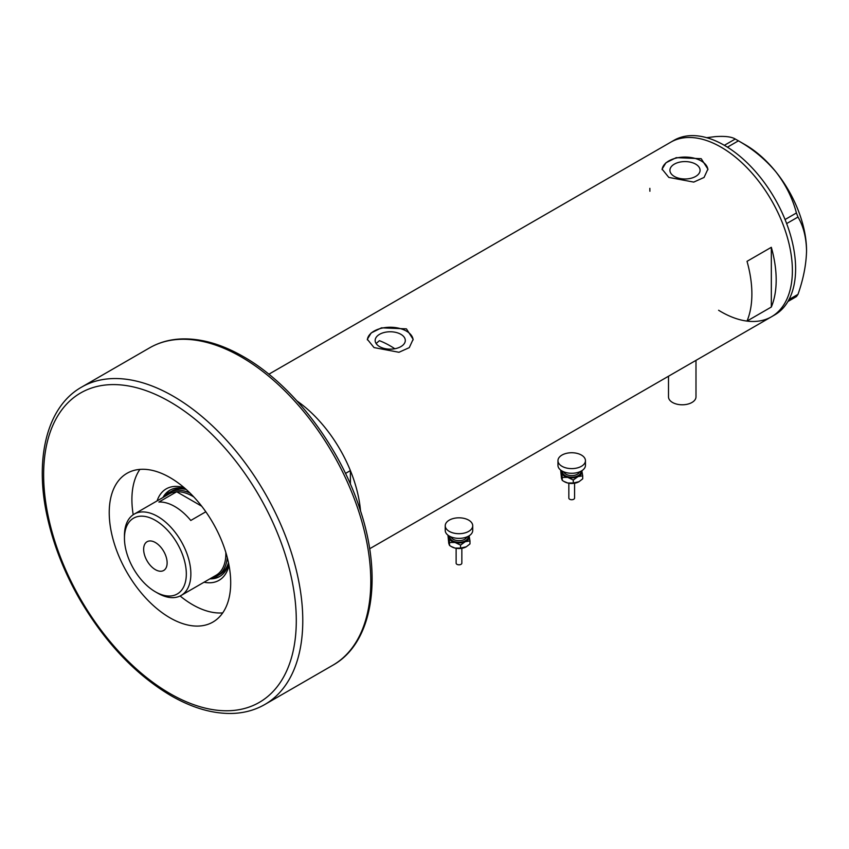 <?xml version="1.0" encoding="UTF-8"?>
<svg xmlns="http://www.w3.org/2000/svg" width="849" height="849" viewBox="0 0 849 849"><rect width="100%" height="100%" fill="white"/><g stroke="black" fill="none" stroke-linecap="round" stroke-linejoin="round"><path stroke-width="1.27" d="M695.989 360.358L695.989 396.854A13.743 7.938 180 0 1 687.51 404.188A13.743 7.938 180 0 1 672.525 402.468A13.743 7.938 180 0 1 668.503 396.854L668.503 376.224M394.838 348.759A91.618 52.893 60 0 0 390.073 345.798A91.618 52.893 60 0 0 379.418 340.672L376.107 343.505M400.887 334.315A15.07 8.702 -0 0 0 384.459 332.426A15.07 8.702 -0 0 0 375.162 340.47A15.07 8.702 -0 0 0 379.577 346.625A15.07 8.702 -0 0 0 395.995 348.504A15.07 8.702 -0 0 0 405.302 340.47A15.07 8.702 -0 0 0 400.887 334.315M695.66 164.133A15.07 8.702 -0 0 0 679.232 162.244A15.07 8.702 -0 0 0 669.925 170.288A15.07 8.702 -0 0 0 674.339 176.443A15.07 8.702 -0 0 0 690.768 178.322A15.07 8.702 -0 0 0 700.075 170.288A15.07 8.702 -0 0 0 695.66 164.133M701.2 158.689L676.26 157.649L665.956 162.764L662.093 169.11L668.8 177.399L693.739 182.1L704.054 177.452L707.907 169.11L701.2 158.689M707.886 169.747A22.902 13.223 -0 0 0 701.2 160.939A22.902 13.223 -0 0 0 676.749 157.956A22.902 13.223 -0 0 0 662.124 169.651M406.427 328.871L381.488 327.831L371.183 332.946L367.33 339.292L374.038 347.581L398.977 352.282L409.282 347.634L413.134 339.292L406.427 328.871M413.113 339.929A22.902 13.223 -0 0 0 406.427 331.121A22.902 13.223 -0 0 0 381.976 328.139A22.902 13.223 -0 0 0 367.352 339.833M747.024 261.333A100.776 58.188 60 0 1 747.024 321.06L771.327 307.03A100.776 58.188 -120 0 0 771.327 247.303L747.024 261.333M345.49 473.434L350.393 470.601A100.776 58.188 -120 0 0 297.033 400.993A100.776 58.188 60 0 1 360.538 510.981M721.119 147.195A100.776 58.188 60 0 1 786.959 236.001A100.776 58.188 60 0 1 771.508 316.762A100.776 58.188 -120 0 0 792.382 270.619A100.776 58.188 -120 0 0 748.383 169.195A100.776 58.188 -120 0 0 670.731 142.197A100.776 58.188 60 0 1 721.119 147.195M771.327 307.03L771.327 247.303M649.856 188.34A100.776 58.188 -120 0 0 649.899 191.248M718.615 310.267A100.776 58.188 -120 0 0 771.508 316.762L774.744 314.883A100.776 58.188 -120 0 0 795.619 268.751A100.776 58.188 -120 0 0 751.63 167.327A100.776 58.188 -120 0 0 673.968 140.329L268.857 374.218M789.008 299.548L797.986 294.37L796.415 296.598L787.925 301.501M706.697 137.687L714.837 136.668C724.685 135.925 731.498 136.71 735.266 139.024L738.407 140.838C752.851 148.989 765.374 159.368 775.975 171.965C785.824 184.753 792.637 198.433 796.415 212.982L797.986 217.036C803.387 226.121 806.242 237.359 806.55 250.752C806.232 264.548 803.377 279.088 797.986 294.37M724.356 145.317L735.266 139.024M738.407 140.838L727.434 147.174M785.049 219.541L796.415 212.982M797.986 217.036L786.641 223.584M736.858 139.915L745.411 144.85A86.46 49.921 60 0 1 775.975 171.965A86.46 49.921 60 0 1 806.55 250.752M157.097 500.899A52.797 30.479 60 0 1 184.212 487.729M185.4 488.759A49.815 28.76 -120 0 0 169.842 490.234A49.815 28.76 -120 0 0 162.944 497.514M186.207 489.491A48.096 27.773 -120 0 0 171.827 491.062L169.397 492.473A48.096 27.773 60 0 1 190.038 493.078M170.416 489.915A49.815 28.76 -120 0 0 164.08 496.867M180.126 595.987A85.898 49.592 -120 0 0 192.638 604.721A85.898 49.592 -120 0 0 222.725 612.882M350.393 470.601L350.393 484.132M139.883 469.391A85.898 49.592 -120 0 0 133.208 514.738M229.007 565.328A52.797 30.479 60 0 1 204.047 582.223M209.905 578.848A49.815 28.76 -120 0 0 219.658 576.524A49.815 28.76 -120 0 0 228.71 563.778M211.03 578.19A49.815 28.76 -120 0 0 220.22 576.184M227.288 557.602A48.096 27.773 60 0 1 217.503 575.781L219.933 574.38A48.096 27.773 -120 0 0 228.487 562.707M157.659 593.122L155.388 591.817A43.745 25.258 -120 0 0 186.324 573.956A43.745 25.258 -120 0 0 155.388 520.373A43.745 25.258 -120 0 0 124.453 538.234A43.745 25.258 -120 0 0 155.388 591.817L157.659 593.122A46.95 27.104 60 0 0 181.134 595.457L216.113 575.251A46.95 27.104 -120 0 0 225.823 552.391M124.453 538.234L124.453 535.623A46.95 27.104 60 0 1 134.184 514.123A46.95 27.104 60 0 1 157.659 516.447A46.95 27.104 60 0 1 188.329 557.825A46.95 27.104 60 0 1 181.134 595.457M155.388 542.543A16.609 9.583 -120 0 0 147.089 541.715A16.609 9.583 -120 0 0 144.542 555.023A16.609 9.583 -120 0 0 155.388 569.658A16.609 9.583 -120 0 0 163.687 570.475A16.609 9.583 -120 0 0 166.234 557.177A16.609 9.583 -120 0 0 155.388 542.543M201.691 506.195L176.688 491.762L158.869 502.046A46.95 27.104 -120 0 1 174.82 506.535A46.95 27.104 -120 0 1 190.781 520.469L205.819 511.777M217.503 575.781A48.096 27.773 60 0 1 211.709 577.798M193.816 496.962A46.95 27.104 -120 0 0 192.638 496.251A46.95 27.104 -120 0 0 176.688 491.762A46.95 27.104 -120 0 0 169.163 493.927L134.184 514.123M164.759 496.474A48.096 27.773 60 0 1 169.397 492.473M169.97 477.552A85.898 49.592 -120 0 0 127.021 473.296A85.898 49.592 -120 0 0 113.851 542.129A85.898 49.592 -120 0 0 169.97 617.817A85.898 49.592 -120 0 0 212.908 622.062A85.898 49.592 -120 0 0 226.078 553.24A85.898 49.592 -120 0 0 169.97 477.552M574.571 483.23L574.571 498.076A2.865 1.656 180 0 1 570.613 499.605A2.865 1.656 180 0 1 568.841 498.076L568.841 483.23M585.449 460.678L585.449 465.348A13.743 7.938 180 0 1 566.453 472.681A13.743 7.938 180 0 1 557.963 465.348L557.963 460.678A13.743 7.938 180 0 1 576.959 453.345A13.743 7.938 180 0 1 585.449 460.678A13.743 7.938 180 0 1 566.453 468.011A13.743 7.938 180 0 1 557.963 460.678M581.809 470.728A10.305 5.954 180 0 1 581.926 471.121A10.305 5.954 180 0 1 577.989 476.618L582.701 475.822L581.83 470.717M560.987 470.314L562.271 477.382L567.769 477.393A10.305 5.954 180 0 1 561.486 472.681A10.305 5.954 180 0 1 561.603 470.728M567.769 477.393A10.305 5.954 -0 0 0 577.989 476.618L573.266 480.014L567.769 477.393M582.701 475.822L582.701 478.836L578.997 481.712A10.305 5.954 180 0 1 578.997 481.712A10.305 5.954 180 0 1 577.989 482.232A10.305 5.954 180 0 1 567.769 483.007A10.305 5.954 180 0 1 564.415 481.712A10.305 5.954 180 0 1 564.171 481.574M579.06 481.68L573.266 483.017L567.769 483.007L563.821 481.372L562.271 480.396L561.486 478.284L560.711 470.569M562.271 480.396L562.271 477.382M573.266 483.017L573.266 480.014M461.845 548.305L461.845 563.163A2.865 1.656 180 0 1 457.887 564.691A2.865 1.656 180 0 1 456.125 563.163L456.125 548.305M472.723 525.754L472.723 530.434A13.743 7.938 180 0 1 453.727 537.767A13.743 7.938 180 0 1 445.237 530.434L445.237 525.754A13.743 7.938 180 0 1 464.233 518.421A13.743 7.938 180 0 1 472.723 525.754A13.743 7.938 180 0 1 453.727 533.087A13.743 7.938 180 0 1 445.237 525.754M469.094 535.804A10.305 5.954 180 0 1 469.2 536.197A10.305 5.954 180 0 1 465.263 541.694L469.985 540.909L469.104 535.804M448.261 535.39L449.546 542.469L455.043 542.479A10.305 5.954 180 0 1 448.76 537.757A10.305 5.954 180 0 1 448.877 535.804M455.043 542.479A10.305 5.954 -0 0 0 465.263 541.694L460.54 545.09L455.043 542.479M469.985 540.909L469.985 543.912L466.334 546.756A10.305 5.954 180 0 1 466.271 546.798A10.305 5.954 180 0 1 465.263 547.308A10.305 5.954 180 0 1 455.043 548.083A10.305 5.954 180 0 1 451.7 546.798A10.305 5.954 180 0 1 451.456 546.65M466.271 546.798L460.54 548.104L455.043 548.083L451.095 546.448L449.546 545.472L448.76 543.371L447.985 535.655M449.546 545.472L449.546 542.469M460.54 548.104L460.54 545.09M173.207 396.196A183.235 105.796 60 0 1 292.916 557.666A183.235 105.796 60 0 1 264.824 704.5C255.645 709.764 245.457 712.725 234.239 713.362C214.203 714.317 193.094 708.416 170.914 695.649C135.278 674.446 104.83 642.247 79.562 599.065C64.662 573.011 54.092 546.438 47.841 519.344C33.886 459.871 46.525 406.82 81.589 387.123A183.235 105.796 60 0 1 173.207 396.196M169.97 693.559A178.651 103.143 -120 0 0 296.29 620.619A178.651 103.143 -120 0 0 169.97 401.81A178.651 103.143 -120 0 0 43.639 474.75A178.651 103.143 -120 0 0 169.97 693.559M149.615 347.846C158.731 342.614 168.866 339.664 180.02 339.006C200.099 337.998 221.26 343.898 243.514 356.697C292.385 384.332 339.303 445.736 359.679 508.381C383.122 577.023 372.966 642.948 332.85 665.223A183.235 105.796 -120 0 0 360.931 518.399A183.235 105.796 -120 0 0 241.233 356.93A183.235 105.796 -120 0 0 149.615 347.846L81.589 387.123M563.842 471.853A8.012 4.627 -0 0 0 568.639 475.238A8.012 4.627 -0 0 0 579.57 471.853M580.812 471.301A9.159 5.285 180 0 1 568.204 476.788A9.159 5.285 180 0 1 562.6 471.301M451.116 536.939A8.012 4.627 -0 0 0 455.924 540.325A8.012 4.627 -0 0 0 466.844 536.939M468.086 536.377A9.159 5.285 180 0 1 455.478 541.864A9.159 5.285 180 0 1 449.885 536.377M369.633 548.772L771.508 316.762M264.824 704.5L332.85 665.223M574.529 483.23L568.883 483.23M564.415 481.712L563.821 481.372M461.803 548.316L456.157 548.316M451.7 546.798L451.095 546.448"/></g></svg>

